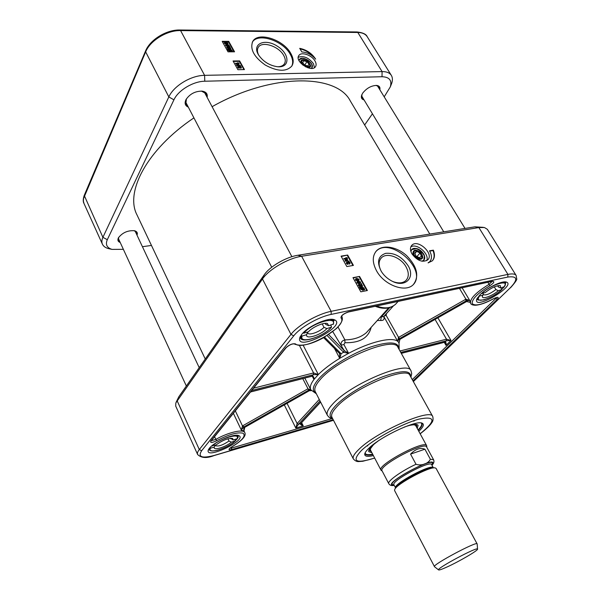 <?xml version="1.0" encoding="UTF-8"?>
<svg xmlns="http://www.w3.org/2000/svg" width="600" height="600" viewBox="0 0 600 600"><rect width="100%" height="100%" fill="white"/><g stroke="black" fill="none" stroke-linecap="round" stroke-linejoin="round"><path stroke-width="0.9" d="M429.817 234.075L350.37 101.078C336.712 73.59 271.612 72.945 212.093 106.695M193.92 117.87C146.858 149.498 124.808 192.067 137.032 214.987L205.252 359.01M477.173 543.967L436.065 468.382L435.112 467.888C429.645 466.312 396.435 484.043 394.695 489.465L394.582 490.53L434.528 566.737M410.558 454.118C415.493 449.018 420.27 447.375 424.905 449.197L430.357 459.217C428.603 463.522 421.26 466.17 416.018 464.272L410.558 454.118L424.905 449.197M431.955 465.202C433.868 463.418 434.408 461.595 433.575 459.728L426.623 446.978C424.995 440.88 377.88 466.035 382.05 470.775L388.778 483.645C389.798 485.37 391.612 485.94 394.23 485.347M426.772 446.37L426.66 445.688C424.98 439.395 376.665 465.195 380.955 470.085L381.465 470.565M477.15 543.847C477.127 540.825 431.94 564.952 434.438 566.655M446.377 567.285C458.43 561.938 478.507 550.245 477.555 549.097C478.005 546.188 435.908 568.665 438.577 569.91C439.088 570.263 441.69 569.385 446.377 567.285M307.56 332.048L306.683 334.665L302.108 336.038L301.013 335.347M330.84 325.072L331.53 327.112L326.85 328.59L323.993 327.345L322.155 323.88M303.045 332.933L303.855 333.157L308.445 331.778C312.6 327.015 323.918 322.11 327.435 323.528L328.688 325.718L333.502 324.045M306.683 334.665C305.123 339.975 321.127 335.085 326.85 328.59M325.215 323.332L325.815 324.465L328.688 325.718M325.485 323.317L325.815 324.465M323.993 327.345C319.68 331.92 308.82 335.752 307.793 333.03L307.657 332.243M230.587 438.278L233.197 439.972L237.225 438.668M211.778 445.905L216.165 444.877C222.487 440.257 227.985 438.112 232.642 438.435L233.197 439.972M234.945 439.47L235.282 440.978L231.368 442.147L229.02 441.007L227.985 438.787M215.183 445.162L214.373 447.067L210.517 448.178L209.752 447.832M214.373 447.067L214.327 447.18C212.708 451.02 226.058 447.03 231.368 442.147M229.02 441.007C222.735 445.252 218.153 446.775 215.28 445.59L215.22 445.147M230.873 438.255L230.843 438.825M497.588 285.743L498.285 286.89L500.692 288.007L504.36 286.627M481.298 293.58L485.213 292.582C491.175 287.835 496.215 285.495 500.317 285.577L500.692 288.007M501.165 287.865L501.847 289.597L498.308 290.678L495.908 289.567L494.272 286.882M483.322 293.145L482.865 295.267L478.74 296.138M482.865 295.267L482.452 296.22C481.305 299.962 492.562 295.995 498.308 290.678M495.908 289.567C489.975 293.97 485.76 295.642 483.255 294.577L483.15 294.195M498.487 285.562L498.285 286.89M370.74 447.315L369.847 450.713L371.19 451.388M416.55 427.162L416.737 425.678L413.415 424.53M417.263 428.475L418.118 425.34C416.835 423.638 412.23 424.222 404.303 427.08M377.933 441.165C371.145 446.16 368.1 449.662 368.798 451.673L371.88 452.707M483.33 227.347L474.915 226.83L297.877 255.27C286.17 256.965 269.775 266.505 264.225 274.815L178.86 396.705L177.083 400.65L199.298 449.55C197.655 451.643 197.1 453.3 197.632 454.522L175.71 406.095L175.822 402.945L262.478 278.993C268.905 269.377 288.038 258.248 301.62 256.267L478.875 227.572L484.447 227.52L487.35 229.305L516.135 275.452C515.077 273.87 512.34 273.517 507.93 274.395L507.795 277.065C517.463 275.782 518.28 279.375 510.248 287.85L413.31 381.502M383.903 316.433L381.322 316.98L380.67 320.498C383.647 320.618 384.683 319.32 383.775 316.605M376.515 270.75C372.21 262.5 372.202 255.862 376.485 250.837C382.688 244.23 396.975 246.683 406.808 255.788C417.27 266.782 419.438 276.397 413.303 284.625C405.465 293.048 384.135 285.165 376.515 270.75M413.528 284.4C427.545 268.965 389.37 235.86 375.817 251.647L375.623 251.858M411.63 249.63L416.55 248.558C419.49 249.382 421.822 251.16 423.555 253.89L424.418 255.847L423.803 260.235M422.205 261.24L423.66 260.385C425.115 258.757 425.1 256.575 423.6 253.837C419.632 248.708 415.702 247.237 411.817 249.428L410.842 251.355M411.967 253.89C410.018 250.282 409.98 247.403 411.847 245.265C417.832 238.56 434.513 253.987 427.68 259.92C422.49 262.763 417.255 260.752 411.967 253.89M426.668 260.663C429.855 254.1 416.903 242.827 410.82 246.87M384.225 316.08L386.13 315.353L385.125 315.082M344.933 342.712L344.888 339.877C341.79 340.845 340.59 342.593 341.288 345.105L343.913 344.558L344.933 342.712C359.798 343.058 368.535 337.935 371.153 327.345M327.18 335.587L343.642 352.305L348.593 353.31L344.205 350.58L328.657 334.635M312.315 376.08L313.965 379.485C314.13 377.46 313.582 376.327 312.315 376.08L250.612 391.875M299.4 345.39L313.597 372.938L313.41 374.707L318.33 374.55L313.597 372.938L313.545 374.685M319.26 399.442L297.12 423.533L295.815 428.07L298.522 424.26L320.025 400.942M320.565 402L300.517 423.675C300.165 424.38 301.072 425.115 303.255 425.888L300.99 423.48M243.532 427.14L242.498 425.955L241.298 430.02L243.788 426.967L242.888 425.707L242.498 425.955L235.327 410.88M444.93 342.188L446.01 345.368C446.34 343.14 446.033 342.045 445.088 342.075L401.265 353.295M310.77 389.737L307.733 388.905L242.888 425.707M339.532 353.46L339.735 358.343L341.138 353.73L324.555 337.163M388.643 307.89L366.322 332.707C360.832 337.358 353.685 339.743 344.888 339.877L338.002 326.978M343.642 352.305L344.205 350.58L332.798 331.673M339.615 353.543L341.1 353.692L343.597 352.267L344.145 350.52M339.555 353.483L341.138 353.73M339.623 353.55L323.647 337.673M311.655 376.245L313.41 374.707L251.76 390.45M244.785 427.32L243.975 430.875M309.525 390.615L311.303 390.63L309.293 390.728L244.65 427.395L243.788 426.967L308.595 390.21L310.928 390.045M308.73 390.135L302.745 378.615M309.382 390.683L307.733 388.905M244.507 427.485L309.428 390.66M244.08 431.107L243.862 430.485C243.623 428.985 243.825 428.018 244.478 427.575L244.395 427.56M400.77 352.41L446.43 340.755L451.028 340.478L446.482 339.188L399.982 351M492.12 281.498L489.09 284.288C475.853 292.478 469.688 298.837 470.588 303.36L469.725 300.48L465.923 299.183L466.53 300.638L469.725 300.48L462.18 287.85M459.502 288.42L465.923 299.183L398.467 337.433L397.65 341.272L399.465 338.663L466.53 300.638M386.528 313.53L386.13 315.353L399.33 338.745M398.662 337.312L399.938 339.322L399.067 342.907L399.81 339.397M465.487 299.392L466.515 301.56M469.942 302.295L466.545 301.545L399.952 339.315M399.803 339.405L466.822 301.41L469.965 302.325M505.065 281.888L505.778 282.495L504.728 286.215M481.71 293.625C490.935 284.362 510.607 278.663 504.112 286.995L501.96 289.23M480.975 300.36L477.195 299.535L476.985 298.627M479.955 294.847L476.565 299.752C474.263 310.605 517.013 285.195 506.272 282.045C501.998 280.507 486.577 287.993 479.955 294.847M237.577 435.322L238.132 435.923C238.583 437.04 237.683 438.623 235.433 440.662M212.303 451.013L208.882 449.903L208.785 449.077M209.355 448.298L208.252 450.143C205.095 460.245 248.452 439.463 238.71 435.585C234.27 433.245 214.035 441.967 209.355 448.298M332.737 319.388L334.17 320.587M306.375 339.907C303.24 340.207 301.282 339.675 300.502 338.31L300.33 336.457M301.733 334.403L299.752 337.8C295.822 352.868 348.817 324.945 334.17 319.68C328.08 317.183 307.837 326.332 301.733 334.403M359.55 276.428L367.388 290.52L360.817 291.817L352.98 277.65L359.55 276.428L353.153 277.965M347.647 255.045L353.415 265.403L346.837 266.558L341.07 256.14L347.647 255.045L341.257 256.47M428.077 262.86L429.623 261.795C432.082 259.065 432.045 255.413 429.518 250.822L433.342 250.155C435.112 254.685 434.76 258.255 432.278 260.865L428.077 262.86M178.86 396.705L176.25 402M418.822 431.332C423.397 427.035 424.507 424.32 422.153 423.195C416.558 419.798 381.157 436.252 369.21 447.938C366.6 450.382 365.115 452.347 364.77 453.832C364.395 456.412 367.267 456.998 373.388 455.595M421.14 422.947L421.98 423.683C422.632 425.055 421.395 427.268 418.26 430.305M372.847 454.553C368.58 455.467 366.053 455.265 365.272 453.96L365.13 452.85M429.735 261.683L428.558 262.763M432.442 260.707C434.46 258.082 434.64 254.7 432.998 250.545L429.69 251.123M433.342 250.155L432.998 250.545M346.44 259.343L346.147 258.817L345.42 258.938M352.905 265.485L347.325 255.458M358.522 280.005L356.715 279.157L355.957 279.39M366.885 290.618L359.22 276.832M347.61 259.92L346.972 260.317L343.778 258.757L346.17 258.067L345.907 257.603L347.325 257.873L347.558 258.293L346.778 258.428L347.61 259.92L347.235 259.987L344.04 258.428M345.765 258.135L345.907 257.603M347.558 258.293L346.92 258.683M349.222 261.18L345.015 261.09L345.082 260.415L349.222 261.18L345.082 260.415M349.5 263.362L348.21 262.38M348.532 263.108L346.957 262.545L348.082 264.06L346.65 263.16L346.612 262.17L347.873 262.365L348.322 261.577L349.995 262.567L350.017 263.632L349.395 263.415L349.665 262.62L348.577 262.028L348.27 263.438L346.875 262.778M348.082 264.06L347.82 264.39L346.388 263.49L346.493 262.388M349.882 263.737L349.418 264.157L349.395 263.415M363.42 288.743L360.952 287.513M363.233 289.41L360.72 288.157M360.038 282.743L358.237 281.888L357.472 282.127M358.965 280.312L357.743 281.002L355.425 280.17L355.567 279.045M363.788 289.725L362.888 290.317L360.24 288.952L359.985 287.79L359.34 287.468L359.67 286.868L360.345 287.205L361.275 286.605L363.9 287.955L364.755 289.718L364.08 289.373L363.157 289.995L360.502 288.63L359.67 286.868M364.755 289.718L363.57 289.995M362.7 285.907L359.265 284.49L359.062 285.263L360.308 286.282L358.718 285.315L359.025 284.04L361.98 285.382L361.02 283.65L361.41 283.575L362.43 286.23L358.942 284.82M360.308 286.282L360.038 286.605L358.455 285.638L358.545 284.43M361.358 285.06L361.02 283.65M360.472 283.05L359.257 283.74L356.94 282.915L357.09 281.775M346.403 258.487L347.002 259.567L344.918 258.743L346.147 258.817M357.21 282.593L357.233 281.558L358.252 281.123L360.562 281.947L360.548 282.983L359.528 283.418L356.94 282.915M359.28 282.975L358.05 282.96L357.585 281.918L358.5 281.565L360.233 282.015L360.202 282.623L359.28 282.975M360.84 287.452L361.553 287.093L363.54 288.045L363.705 288.885L360.84 287.452M360.72 287.7L363.593 289.132L362.88 289.515L360.877 288.555L360.72 287.7M355.695 279.847L355.71 278.827L356.737 278.392L359.048 279.218L359.032 280.245L358.013 280.68L355.425 280.17M357.765 280.237L356.528 280.222L356.062 279.18L356.985 278.835L358.718 279.285L358.68 279.892L357.765 280.237M381.517 271.755L381.285 271.35C378.375 265.8 378.382 261.33 381.3 257.947C386.513 251.993 400.8 257.183 406.013 266.782C409.065 272.475 409.028 277.058 405.908 280.53C402.765 283.282 398.438 283.62 392.925 281.558M408.037 265.62C401.91 256.725 394.455 252.638 385.673 253.343C377.978 256.043 376.545 262.11 381.382 271.545C383.933 275.49 387.322 278.61 391.553 280.882C404.933 288.382 415.755 277.83 408.037 265.62M413.76 252.465C414.248 250.627 415.68 250.095 418.065 250.86L421.912 254.423C425.077 261.27 412.965 258.397 413.76 252.465M416.04 256.103L414.705 252.923L416.715 251.385L420.053 253.005L421.388 256.17L419.385 257.73L416.04 256.103M417.592 250.695L413.88 251.153L413.213 252.532C412.41 256.282 419.423 261.135 421.778 258.457L421.942 254.483M416.715 251.385L414.923 253.447M420.053 253.005L416.947 256.545M412.897 254.385L417.6 259.222C423.037 259.965 424.11 257.73 420.832 252.517C415.507 248.888 412.868 249.502 412.897 254.385M413.303 255.315L413.513 251.37L414.165 250.913M422.19 257.903L421.597 258.862L417.93 259.35M258.832 55.395C257.19 52.267 256.987 49.613 258.233 47.438C261.75 40.672 278.767 46.117 283.68 55.418C285.532 58.733 285.765 61.53 284.385 63.832C283.11 65.707 280.92 66.683 277.815 66.765M258.293 54.502L258.51 54.87C263.13 61.575 269.452 65.528 277.478 66.735C290.228 68.025 289.957 54.015 277.462 46.267C265.2 38.123 251.865 43.53 258.293 54.502M291.795 66.097C293.325 62.745 292.815 58.815 290.257 54.293C282.915 40.477 257.618 32.303 252.27 42.36M290.767 53.392C293.572 58.373 293.925 62.588 291.832 66.037C286.312 71.955 277.462 71.625 265.275 65.04C253.965 56.963 249.78 49.117 252.712 41.505C257.962 31.343 283.395 39.517 290.767 53.392M391.043 85.012L391.65 83.483C392.745 80.25 392.64 77.55 391.342 75.383C389.67 72.81 386.588 71.55 382.08 71.588L204.593 75.345C191.1 75.36 173.655 85.912 168.833 96.93L102.9 237.337C101.708 239.933 101.55 242.212 102.42 244.192C103.417 246.3 105.442 247.778 108.48 248.61L109.965 248.94M228.015 51.832L222.21 41.348L228.743 41.37L234.555 51.802L228.015 51.832M237.9 69.705L233.07 60.975L239.61 60.9L244.447 69.585L237.9 69.705M315.668 59.145C311.678 54.66 307.065 52.26 301.845 51.96L299.715 48.345C306.6 49.793 311.918 53.392 315.668 59.145M315 60.975C316.29 63.24 316.462 65.13 315.502 66.653C311.775 73.012 294.315 61.47 298.808 55.582C301.14 51.443 311.76 55.012 315 60.975M314.498 67.613L313.41 63.63C308.647 57.615 303.585 55.508 298.237 57.285M311.385 68.407L311.843 67.905C315.285 63.488 302.16 54.78 299.347 59.633L298.972 60.532M299.25 59.782L302.243 58.335C306.66 58.733 309.892 60.877 311.94 64.762L311.903 67.808M123.36 249.322L112.05 249.397C106.852 247.8 105.27 244.56 107.31 239.685L173.925 99.833C178.148 90.36 193.147 81.3 204.78 81.233L382.005 76.733C389.385 76.98 392.145 80.37 390.293 86.91L384.202 96.847M151.462 245.452L142.425 246.697M372.435 113.775L364.642 124.972M137.01 235.163C137.843 232.95 137.017 231.472 134.55 230.745C127.868 230.243 122.498 232.59 118.433 237.78L118.35 237.938C117.382 240.142 118.005 241.665 120.225 242.505M379.845 89.752C380.385 87.24 379.32 85.8 376.65 85.425C371.332 85.582 366.69 88.133 362.73 93.082L361.688 95.093C360.855 97.718 361.65 99.323 364.065 99.93M207.12 97.358C207.795 93.892 206.145 91.815 202.163 91.14C195.278 91.088 189.9 93.885 186.023 99.547L185.88 99.84C184.365 103.35 185.183 105.788 188.34 107.153M376.125 85.395L379.125 86.895L379.478 89.153M363.705 99.323L361.89 98.017L361.882 94.597M119.94 241.89L118.312 240.428L118.68 237.353M134.055 230.64L136.665 232.41L136.725 234.548M187.942 106.387L185.79 104.407L186.413 98.873M201.382 91.073L206.31 93.713L206.715 96.6M313.485 56.88C309.743 52.703 305.265 50.04 300.038 48.892M239.61 60.9L239.37 61.365L233.333 61.44M243.945 69.593L239.37 61.365M228.743 41.37L228.51 41.843L222.48 41.828M234.045 51.81L228.51 41.843M239.13 64.71L238.567 65.093L235.553 63.502L237.87 63.105L237.653 62.715L239.017 63.09L239.22 63.443L238.433 63.45L238.763 64.718L235.748 63.127M237.465 63.105L237.653 62.715M239.22 63.443L238.642 63.825M239.595 66.075L236.58 65.46L236.618 64.793L240.465 65.588L236.618 64.793M240.428 66.248L240.623 65.873M240.795 67.56L239.528 66.855M241.208 67.86L240.66 68.347L240.938 67.035L239.925 66.45L239.587 67.657L238.215 66.99M239.782 67.282L238.222 66.727L239.145 67.605L239.07 68.34L237.743 67.477L237.81 66.69M240.66 68.347L240.608 67.62M226.5 44.31L224.43 43.38L224.505 42.668M227.88 43.852L227.093 44.287M230.542 51.825L228.308 50.46L227.572 49.252L227.85 48.682L229.44 48.713L231.877 50.07L232.545 51.472L230.962 51.45L228.502 50.085L227.85 48.682M232.29 51.818L231 51.818M229.665 47.595L229.275 46.898L229.853 46.523L230.708 48.78L227.34 47.28M230.895 48.405L227.67 46.883L227.407 47.422L228.368 47.977L228.337 48.72L226.875 47.797L226.92 46.987M229.103 46.065L227.843 46.523L225.66 45.593L225.735 44.873M238.065 63.457L238.567 64.365L236.587 63.48L238.065 63.457L237.397 63.84M235.718 63.795L235.913 63.42M238.567 65.093L238.763 64.718M236.58 65.46L236.775 65.085M239.272 67.965L237.938 67.102L237.862 66.45L239.197 66.63L239.708 66.075L241.267 67.035L240.862 67.972M239.212 67.62L239.415 67.245M228.03 46.148L225.847 45.21L225.78 44.64L227.002 44.287L229.185 45.218L229.208 45.862L227.843 46.523M227.835 45.78L226.627 45.6L226.155 44.888L228.855 45.218L227.835 45.78M228.705 45.682L226.14 45.127M228.525 48.345L227.07 47.415L226.972 46.755L227.483 46.523L230.243 47.918L229.47 46.523M230.407 48.742L230.595 48.36M227.572 49.252L227.767 48.877M228.173 49.582L228.368 49.2M228.938 49.275L229.665 49.102L231.517 50.078L231.6 50.715L228.938 49.275M228.795 49.432L231.465 50.887L230.737 51.06L228.87 50.078L228.795 49.432M231.72 51.502L231.915 51.127M230.895 51.06L228.795 49.912M231.39 50.602L229.335 49.485M226.808 43.935L224.625 43.005L224.558 42.428L225.78 42.082L227.955 43.005L227.978 43.65L226.62 44.303M226.605 43.575L225.405 43.388L224.933 42.682L227.625 43.005L226.605 43.575M227.475 43.477L224.917 42.915M307.755 67.762C316.642 67.403 302.002 54.81 300.705 61.695L301.185 63.6L300.885 62.1L301.627 60.735M310.013 66.06L309.72 66.84L307.725 67.755M303.825 60.008L301.5 60.907L301.267 62.55L302.865 65.1M305.692 66.9L309.825 66.42L309.645 63.705M301.763 62.37C301.53 60.773 302.34 59.992 304.207 60.023C306.555 60.383 308.347 61.568 309.585 63.585C312.202 68.468 302.707 67.02 301.763 62.37M304.748 65.168L302.655 62.588L303.743 60.81L306.907 61.605L309 64.17L307.92 65.955L304.748 65.168M303.743 60.81L302.678 62.617M306.907 61.605L304.793 65.183M395.595 487.95L393.93 484.778C390.645 481.162 430.47 459.893 431.647 464.64L433.357 467.783C432.225 463.118 392.347 484.41 395.595 487.95L395.625 488.04M395.295 488.543L395.662 487.987C397.305 482.903 428.213 466.403 433.357 467.865L434.018 467.873M431.707 464.745C438.743 453.75 380.933 484.612 393.99 484.89M394.14 485.183C377.67 486.135 441.825 451.882 431.865 465.037M433.575 459.728L430.357 459.217M416.018 464.272C401.632 470.835 386.895 481.403 388.778 483.645M301.155 335.618L301.155 337.98C302.347 343.688 324.322 336.082 331.53 327.112M331.298 327.255C323.565 336.952 298.642 344.603 302.108 336.038M303.855 333.157C311.625 323.07 337.493 315.472 333.15 324.375M333.472 324.12L333.525 320.933L330.308 319.38M237.195 438.72L237.577 436.2L236.167 435.278M212.295 445.987C219.847 438.315 241.478 432.21 236.947 438.893M235.11 441.067C227.722 448.455 206.587 454.68 210.517 448.178M209.655 447.945L209.452 449.64C209.873 449.76 209.303 452.07 217.493 450.285C224.572 448.17 230.505 445.065 235.282 440.978M504.285 286.882C505.56 283.688 505.875 282.33 505.23 282.832L503.52 281.985M501.713 289.665C492.668 298.597 473.467 304.418 479.362 296.303M477.787 297.337L477.743 299.212C476.925 300.105 478.957 300.322 483.84 299.873C490.53 297.765 496.53 294.337 501.847 289.597M373.26 444.847C369.975 448.072 369.21 450.105 370.957 450.938M416.31 426.72C416.588 424.808 414.472 424.312 409.965 425.25M421.8 423.428C421.582 423.855 423.158 424.86 418.05 429.908C421.537 426.45 422.55 424.125 421.08 422.933M365.153 452.798C365.325 454.68 367.815 455.13 372.63 454.147C368.745 455.01 366.255 454.853 365.16 453.675M231.855 446.835L231.803 446.925C246.127 438.173 245.632 434.325 244.808 432.638C243.532 428.798 228.382 432.21 215.827 439.395L214.575 436.688M412.98 380.895L497.317 299.31C499.185 296.873 497.963 296.655 493.65 298.665C481.92 304.822 474.75 306.42 472.162 303.457C471.967 299.025 477.87 293.115 489.862 285.712C494.153 282.81 494.955 281.347 492.27 281.332L348.735 311.798C343.635 313.553 341.04 315.562 340.95 317.843C348.75 326.115 303.72 351.817 295.455 343.882C292.553 343.335 289.312 344.655 285.75 347.865L210.765 441.143C210.112 443.01 212.108 442.86 216.75 440.678L215.827 439.395L211.365 440.67M420.15 433.763C436.17 420.72 435.847 415.822 419.175 419.07C402.322 423.48 373.043 439.418 361.44 450.472C351.233 461.498 355.642 464.025 374.67 458.048M420.18 433.808C429.158 426.893 431.49 423.255 431.678 422.827C433.058 421.335 433.41 419.235 432.743 416.535C430.95 407.835 376.718 431.603 359.032 449.228C354.315 453.743 352.418 456.975 353.347 458.925C355.147 460.95 357.038 461.82 359.01 461.543L362.82 461.257L374.692 458.1M320.618 402.105L300.832 423.502L298.522 424.26L297.12 423.533L287.077 403.395M435.075 319.455L446.482 339.188L446.43 340.755L444.787 342.233M389.768 307.597L381.322 316.98L380.505 316.935M396.63 303.06L395.505 304.305C390.855 308.355 384.54 308.933 376.545 306.038M377.31 320.498L380.67 320.498M383.85 316.507L397.65 341.272C392.092 336.615 370.192 341.737 348.593 353.31L343.913 344.558M312.293 376.245L313.965 379.485L318.33 374.55L303.127 345.165M284.325 404.955L295.815 428.07L303.255 425.888L301.627 422.64M341.865 316.365L341.865 316.365C342.577 318.555 343.605 320.925 336.397 328.59L323.34 337.845C310.343 344.798 300.548 346.8 293.978 343.845L295.455 343.882M233.37 413.317L241.298 430.02L244.132 431.228M410.918 377.183L411.713 373.575L410.985 370.785C408.143 359.85 350.475 383.947 332.73 404.01C327.99 409.11 326.228 412.905 327.435 415.403L329.347 417.548L332.79 418.905M410.618 376.642C410.925 370.072 401.685 370.087 382.905 376.695C365.288 383.4 344.655 396.105 335.55 405.735C329.483 412.327 328.47 416.535 332.505 418.35M313.965 379.485C310.65 383.94 309.6 387.382 310.808 389.812L316.35 393.772M397.65 341.272L398.978 342.743L399.18 349.545M334.5 348.465L339.735 358.343L348.593 353.31M339.735 358.343C330.862 363.788 323.722 369.195 318.33 374.55M398.79 348.84C398.775 341.678 389.377 341.062 370.605 347.002C352.905 353.13 331.665 365.752 321.038 376.388C312.87 384.847 311.19 390.397 315.983 393.053M444.278 342.36L446.01 345.368L451.028 340.478L437.91 317.85M489.862 285.712L487.92 282.382M313.41 372.983L253.59 388.17M496.59 297.517L495.87 298.485L495.48 297.847M497.317 299.31L495.87 298.485L412.26 379.612M331.755 418.658L231.532 448.072L231.173 447.3M216.75 440.678C228.885 434.37 237.675 431.895 243.112 433.252C246.097 435.9 242.303 440.452 231.712 446.918C228.15 449.355 228.105 450.27 231.577 449.647L231.532 448.072L229.913 448.275M491.835 281.55L492.27 281.332M348.007 311.985L348.735 311.798M341.655 316.11L340.95 317.843M286.298 347.498L285.75 347.865M211.282 440.775L210.765 441.143M229.665 448.365L231.712 446.918M231.577 449.647L333.195 419.7M353.347 458.925L331.92 417.21C330.803 414.893 332.483 411.36 336.952 406.597C353.647 387.96 407.37 365.438 409.995 375.517L432.743 416.535M327.435 415.403L315.233 391.582C313.913 388.875 315.555 384.9 320.145 379.657C337.298 359.002 394.643 335.647 397.987 347.4L410.985 370.785M333.472 420.232L214.237 455.43C201.862 458.632 197.663 457.065 201.653 450.728L293.73 335.858C300.24 327.39 318.51 316.897 331.155 314.407L507.795 277.065M264.225 274.815L262.478 278.993L290.97 334.388L199.298 449.55L201.653 450.728M297.877 255.27L301.62 256.267L331.155 311.332C317.58 313.972 297.923 325.267 290.97 334.388L293.73 335.858M474.915 226.83L478.875 227.572L507.93 274.395L331.155 311.332L331.155 314.407M214.237 455.43L213.705 455.588M510.248 287.85L413.37 381.6M410.97 251.752C412.695 241.327 431.918 258.06 421.793 261.173M382.005 76.733L382.08 71.588L357.81 32.475C362.325 32.588 365.468 34.005 367.237 36.742L391.342 75.383M204.78 81.233L204.593 75.345L180.585 30.585L357.81 32.475L357 31.957L179.895 30M179.828 30L180.585 30.585C167.137 30.157 150.113 40.568 145.657 51.877L145.583 50.948C150.135 39.623 166.53 29.64 179.828 30M102.42 244.192L83.985 203.46L83.377 201.105L83.55 198.502L145.657 51.877L168.833 96.93L173.925 99.833M145.553 51.015L84.233 195.405L102.9 237.337L107.31 239.685M237.743 67.477L237.938 67.102M238.312 66.983L238.507 66.608M239.19 67.567L239.385 67.192M239.722 66.825L239.925 66.45M240.735 67.41L240.938 67.035M225.66 45.593L225.847 45.21M229.013 46.237L229.208 45.862M228.66 45.593L228.855 45.218M227.01 45.03L227.205 44.648M226.875 47.797L227.07 47.415M227.483 47.265L227.67 46.883M228.308 50.46L228.502 50.085M231.322 50.46L231.517 50.078M229.478 49.485L229.665 49.102M224.43 43.38L224.625 43.005M227.79 44.032L227.978 43.65M227.438 43.388L227.625 43.005M225.788 42.818L225.975 42.443M299.108 60.795C300.157 53.617 316.8 64.2 311.1 68.407M370.072 449.25L380.955 470.085M415.673 425.558L426.66 445.688M426.743 447.202L426.78 446.115M382.17 471L381.248 470.43M477.555 549.097L477.165 543.885M438.577 569.91L434.46 566.692M300.345 336.42L301.155 337.98M332.7 319.388L333.525 320.933M326.873 323.392L327.435 323.528M209.032 448.717L209.452 449.64M237.142 435.285L237.577 436.2M214.928 445.748L214.327 447.18M477.18 298.275L477.743 299.212M504.653 281.895L505.23 282.832M366.885 445.882L367.733 445.875M413.895 421.23L414.375 420.533M416.737 425.678L416.4 424.44M369.847 450.713L369.007 449.752M415.71 425.632L415.058 425.07C413.295 425.077 416.28 424.237 409.44 425.393M373.673 444.495C366.975 452.73 371.722 448.717 370.388 449.835M393.315 306.015L383.632 316.725M398.077 301.462L395.505 304.305C390.202 308.835 383.452 309.502 375.255 306.308M375.817 251.647L376.485 250.837M411.428 245.76L411.847 245.265M304.815 378.09L310.808 389.812M250.515 391.995L311.978 376.252M445.192 342.57L444.862 342.21L401.303 353.37M244.808 432.638L244.035 431.018M496.77 297.368L493.65 298.718C486.322 302.745 480.24 304.928 475.418 305.25C472.68 305.183 471.067 304.56 470.588 303.36M341.55 315.892L341.572 316.327C342.308 314.827 344.587 313.388 348.42 312.007L492.248 281.347M293.97 343.845L294.105 343.89C291.938 343.755 289.312 344.993 286.222 347.603L211.155 440.925M476.737 299.19L476.565 299.752M505.688 281.933L506.272 282.045M208.47 449.632L208.252 450.143M238.192 435.428L238.71 435.585M300.105 336.892L299.752 337.8M333.225 319.455L334.17 319.68M197.632 454.522C201.322 458.1 206.782 458.452 214.028 455.588L333.51 420.308M510.592 287.685C515.325 282.345 517.357 279.33 516.683 278.647L516.135 275.452M365.025 453.075L364.77 453.832M421.388 422.985L422.153 423.195M429.623 261.795L429.278 262.185M380.595 258.788L381.3 257.947M421.08 259.245L421.778 258.457M412.98 252.188L413.67 251.4M416.55 248.558C420.412 249.757 423.037 252.188 424.418 255.847M185.4 101.52L271.733 267.233M204.142 91.748L291.892 256.695M361.553 95.767L443.745 231.833M377.295 85.597L465.022 228.42M118.275 238.275L186.345 386.018M135.038 230.955L199.215 367.642M257.955 47.955L258.233 47.438M252.315 42.277L252.712 41.505M357.075 31.957C362.888 32.617 366.27 34.215 367.237 36.742M83.985 203.46C82.927 201.72 82.995 199.058 84.203 195.48M112.05 249.397L108.48 248.61M390.293 86.91L391.65 83.483M241.343 67.725L241.14 68.1M237.862 66.45L237.667 66.825M229.252 45.795L229.058 46.178M225.78 44.64L225.593 45.023M226.972 46.755L226.785 47.13M228.022 43.59L227.835 43.965M224.558 42.428L224.362 42.81M302.243 58.335C306.66 58.725 309.9 60.863 311.94 64.762M309.322 67.252L309.825 66.42M300.907 61.912L301.403 61.073"/></g></svg>
